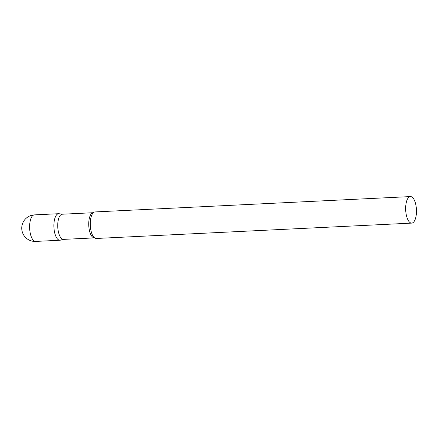 <?xml version="1.0" encoding="UTF-8"?>
<svg xmlns="http://www.w3.org/2000/svg" width="438" height="438" viewBox="0 0 438 438"><rect width="100%" height="100%" fill="white"/><g stroke="black" fill="none" stroke-linecap="round" stroke-linejoin="round"><path stroke-width="0.66" d="M61.265 239.75A13.282 5.382 -92.8 0 1 59.935 240.243A13.282 5.382 -92.8 0 1 54.038 228.915A13.282 5.382 -92.8 0 1 57.307 214.198A13.282 5.382 -92.8 0 1 58.643 213.706L34.383 214.888A13.282 13.282 0 0 0 21.9 230.185A13.282 13.282 0 0 0 35.675 241.42A13.282 5.382 -92.8 0 1 29.987 231.746A13.282 5.382 -92.8 0 1 33.047 215.381A13.282 5.382 -92.8 0 1 34.383 214.888M94.482 237.867A12.592 5.103 87.2 0 1 89.089 228.696A12.592 5.103 87.2 0 1 93.256 212.709L62.251 214.22A12.592 5.103 87.2 0 0 58.09 230.202A12.592 5.103 87.2 0 0 63.477 239.378L94.641 237.883M62.453 214.209L59.064 213.728A13.282 5.382 87.2 0 0 54.246 230.563A13.282 5.382 87.2 0 0 60.351 240.177L63.674 239.367M410.417 196.58L95.03 211.932A13.282 5.382 87.2 0 0 93.184 212.873A13.282 5.382 87.2 0 0 90.639 228.795A13.282 5.382 87.2 0 0 94.394 237.714A13.282 5.382 87.2 0 0 96.322 238.469L411.709 223.112A13.282 5.382 87.2 0 0 416.1 206.254A13.282 5.382 87.2 0 0 410.417 196.58A13.282 5.382 87.2 0 0 406.021 213.437A13.282 5.382 87.2 0 0 411.709 223.112M59.935 240.243L35.675 241.42"/></g></svg>
